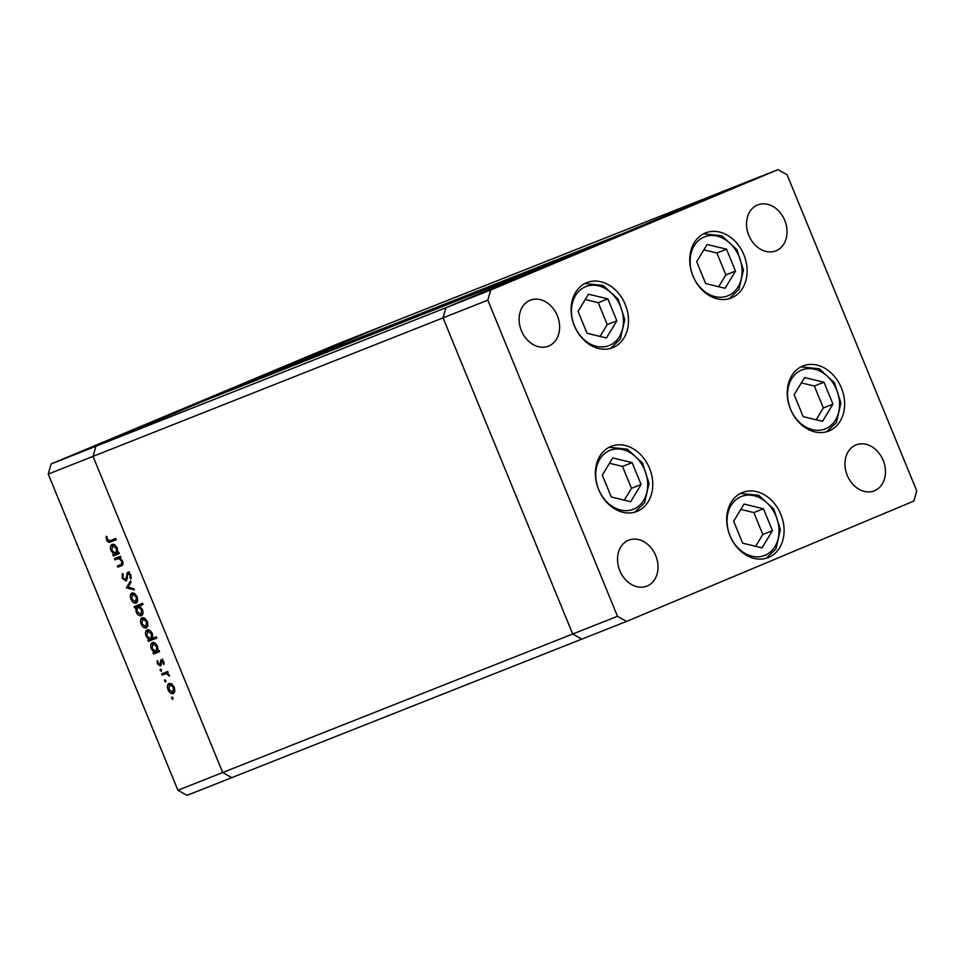 <?xml version="1.0" encoding="UTF-8"?>
<svg xmlns="http://www.w3.org/2000/svg" width="965" height="965" viewBox="0 0 965 965"><rect width="100%" height="100%" fill="white"/><g stroke="black" fill="none" stroke-linecap="round" stroke-linejoin="round"><path stroke-width="1.45" d="M177.91 790.251L48.25 474.092L51.109 463.972L445.902 307.726L443.044 317.859L572.703 634.017L177.91 790.251L187.029 795.365L231.805 777.633L222.698 772.531L93.038 456.373L95.897 446.24L383.177 325.881L273.204 371.959L623.209 233.446L733.195 187.367L445.902 307.726L555.876 261.648L205.871 400.161L95.897 446.24L93.038 456.373L222.698 772.531L231.805 777.633L626.599 621.4L913.891 501.028L916.75 490.908L787.09 174.749L777.971 169.635L490.69 290.007L487.82 300.139L617.491 616.297L626.599 621.4M51.109 463.972L338.401 343.6L777.971 169.635M273.758 373.298L273.204 371.959M48.25 474.092L443.044 317.859L572.703 634.017L581.823 639.12L572.703 634.017L617.491 616.297M625.248 304.494A34.993 27.575 -111.6 0 1 612.691 347.69A34.993 27.575 -111.6 0 1 574.38 325.808A34.993 27.575 -111.6 0 1 586.937 282.6A34.993 27.575 -111.6 0 1 625.248 304.494M743.882 254.784A34.993 27.575 -111.6 0 1 731.325 297.98A34.993 27.575 -111.6 0 1 693.003 276.099A34.993 27.575 -111.6 0 1 705.572 232.903A34.993 27.575 -111.6 0 1 743.882 254.784M841.359 387.846A34.993 27.575 -111.6 0 1 828.802 431.041A34.993 27.575 -111.6 0 1 790.48 409.16A34.993 27.575 -111.6 0 1 803.049 365.952A34.993 27.575 -111.6 0 1 841.359 387.846M780.842 514.369A34.993 27.575 -111.6 0 1 768.285 557.577A34.993 27.575 -111.6 0 1 729.962 535.684A34.993 27.575 -111.6 0 1 742.519 492.488A34.993 27.575 -111.6 0 1 780.842 514.369M649.505 468.23A34.993 27.575 -111.6 0 1 636.936 511.426A34.993 27.575 -111.6 0 1 598.626 489.544A34.993 27.575 -111.6 0 1 611.183 446.349A34.993 27.575 -111.6 0 1 649.505 468.23M748.84 235.412A24.704 19.469 68.4 0 0 775.884 250.852A24.704 19.469 68.4 0 0 784.75 220.37A24.704 19.469 68.4 0 0 757.706 204.918A24.704 19.469 68.4 0 0 748.84 235.412M655.73 555.635A24.704 19.469 -111.6 0 1 646.864 586.129A24.704 19.469 -111.6 0 1 619.82 570.677A24.704 19.469 -111.6 0 1 628.685 540.183A24.704 19.469 -111.6 0 1 655.73 555.635M883.168 460.341A24.704 19.469 -111.6 0 1 874.302 490.835A24.704 19.469 -111.6 0 1 847.258 475.383A24.704 19.469 -111.6 0 1 856.124 444.889A24.704 19.469 -111.6 0 1 883.168 460.341M521.402 330.706A24.704 19.469 68.4 0 0 548.446 346.145A24.704 19.469 68.4 0 0 557.312 315.651A24.704 19.469 68.4 0 0 530.268 300.212A24.704 19.469 68.4 0 0 521.402 330.706M490.69 290.007L445.902 307.726L443.044 317.859L487.82 300.139M114.919 559.845L114.437 558.639L120.456 556.262L120.951 557.456L119.865 557.879L122.579 561.123C123.411 563.91 122.893 565.526 121.011 565.972L117.935 567.191L117.441 565.997L121.59 564.187L121.747 561.208L118.792 558.518L114.919 559.845L116.415 559.218L115.945 558.047M120.275 564.875L123.038 563.584M125.981 581.087L122.193 578.168L122.326 573.391L123.206 574.356L123.038 577.83L125.51 579.893L127.621 572.293L130.902 574.814L130.963 578.928L130.01 578.035L129.998 575.019L128.152 573.475L125.981 581.087M126.415 587.866L130.552 580.87L131.083 582.16L128.019 587.142L133.737 588.638L134.268 589.929L126.415 587.866L127.838 587.07L126.343 587.697M132.012 593.005L134.69 593.499L137.211 596.816L137.742 600.906L136.149 603.089C134.123 603.571 132.398 602.293 130.975 599.289C129.865 596.141 130.215 594.054 132.012 593.005M142.169 617.793L144.859 618.275L147.38 621.593L147.91 625.694L146.306 627.877C144.28 628.348 142.567 627.081 141.143 624.066C140.034 620.929 140.383 618.83 142.169 617.793M157.971 650.88L159.08 650.434L159.575 651.628L153.544 654.017L153.061 652.823L154.098 652.412L151.324 648.878C150.226 645.718 150.576 643.607 152.374 642.557C154.4 642.135 156.137 643.426 157.572 646.453L157.971 650.88M171.637 698.419L171.867 697.032L173.012 697.864L172.771 699.251L171.637 698.419L173 697.84M169.092 683.425L171.782 683.92L174.303 687.237L174.822 691.326L173.23 693.509C171.203 693.98 169.478 692.713 168.055 689.698C166.957 686.561 167.295 684.462 169.092 683.425M164.557 681.145L164.786 679.77L165.932 680.602L165.691 681.99L164.557 681.145L165.92 680.578M162.168 675.042L161.674 673.847L167.705 671.459L168.2 672.653L167.307 673.003L169.502 676.115L166.354 673.63L162.168 675.042L163.664 674.414L163.181 673.244M160.13 670.385L160.371 668.998L161.505 669.843L161.276 671.218L160.13 670.385L161.493 669.807M161.179 659.734L163.773 661.568L163.941 664.402L163.085 663.799L163.037 661.869L161.71 660.916L160.371 666.019L157.452 663.848L157.126 660.748L158.019 661.315L158.176 663.498L159.852 664.837L161.179 659.734M152.735 638.251L156.33 636.828L156.825 638.022L148.357 641.375L147.874 640.169L148.912 639.759L146.125 636.237C145.04 633.064 145.389 630.965 147.187 629.916C149.213 629.482 150.95 630.772 152.386 633.8L152.735 638.251M135.739 607.431L134.618 607.866L134.135 606.671L142.591 603.318L143.085 604.524L139.551 605.911L142.386 609.41C143.483 612.582 143.134 614.693 141.336 615.742C139.298 616.177 137.561 614.874 136.125 611.846L135.739 607.431L137.235 606.804L134.618 607.866M117.73 552.764L118.852 552.33L119.334 553.524L113.315 555.912L112.821 554.706L113.858 554.296L111.084 550.774C109.986 547.613 110.336 545.502 112.133 544.453C114.172 544.019 115.897 545.322 117.332 548.337L117.73 552.764M107.368 539.628L110.251 540.629L115.74 538.458L116.234 539.652L110.661 541.86C109.154 542.873 107.766 542.221 106.5 539.893L106.126 536.299L107.055 536.757L107.368 539.628M270.26 372.78L277.232 369.993L270.26 372.78M272.914 371.802L273.915 371.332M254.965 379.233L264.977 375.144L255.713 378.859M256.569 378.533L255.906 378.835M264.989 375.18L264.326 375.457M248.234 382.007L257.896 378.099L248.234 382.007M246.292 382.96L247.354 382.49M238.343 386.217L239.199 385.795M226.823 391.115L227.885 390.656M218.874 394.371L219.731 393.949M202.119 401.44L196.269 403.78L202.119 401.44M207.379 399.257L206.438 399.655M175.389 412.67L176.45 412.2M167.44 415.927L168.308 415.517M179.755 410.692L186.728 407.918L179.755 410.692M184.894 408.678L184.05 409.039M212.011 397.291L206.208 399.619L212.023 397.315M217.318 395.095L216.377 395.493M233.639 388.147L241.925 384.842L233.639 388.147M228.416 390.379L229.332 389.92M279.199 369.149L273.348 371.489L279.199 369.149M284.458 366.965L283.517 367.363M286.581 365.952L287.256 365.723M168.38 415.529L169.044 415.203M173.797 413.322L174.424 412.996M200.213 402.2L200.937 401.838M205.69 399.968L206.413 399.594M210.153 398.038L210.877 397.677M215.629 395.807L216.341 395.433M220.466 393.648L225.846 391.452L219.815 393.997M225.231 391.766L225.846 391.452M235.556 387.387L234.833 387.761M229.356 390.005L230.08 389.631M239.284 385.831L239.947 385.493M244.712 383.624L245.327 383.298M277.293 369.897L278.017 369.547M282.769 367.665L283.493 367.303M173.965 693.039L172.12 692.436M168.791 689.396L168.055 689.698M169.008 685.005L169.864 683.268M171.71 683.871L169.575 684.619L168.803 689.408L172.735 692.315L173.555 687.514L169.575 684.619M172.735 692.315L174.834 691.29M174.291 687.213L173.555 687.514M168.187 672.641L167.307 673.003M169.406 675.367L168.585 675.705M169.165 674.752L168.441 675.054M167.56 673.124L166.354 673.63M167.85 673.003L163.664 674.414M164.074 663.389L163.085 663.799M163.773 661.556L163.037 661.869M163.037 660.362L161.71 660.916M161.01 665.428L159.961 664.788M158.188 663.546L157.452 663.848M161.264 664.246L159.852 664.837M161.276 663.872L160.286 664.282M161.215 662.171L160.299 662.557M161.806 661.93L161.939 659.927L160.443 660.555M161.939 659.927L162.675 659.107M159.563 651.604L153.544 654.017M155.039 653.389L154.557 652.219M155.558 651.749L154.098 652.412M152.06 648.577L151.324 648.878M152.289 644.15L153.133 642.413M154.943 643.028L152.856 643.764L152.072 648.637L156.053 651.628L156.837 646.755L152.856 643.764M156.053 651.628L158.007 650.748M157.572 646.453L156.837 646.755M156.812 637.986L148.357 641.375M149.852 640.748L149.37 639.566M150.371 639.107L148.912 639.759M146.861 635.923L146.125 636.237M147.09 631.508L147.947 629.759M149.756 630.374L147.669 631.11L146.885 635.983L150.866 638.987L151.65 634.114L147.669 631.11M150.866 638.987L152.76 638.142M152.386 633.8L151.65 634.114M147.054 627.407L145.208 626.804M144.798 618.239L142.663 618.987L141.879 623.764L141.143 624.066M142.084 619.361L142.953 617.624M141.879 623.764L145.811 626.683L147.91 625.658M145.811 626.683L146.644 621.882L142.663 618.987M147.368 621.581L146.644 621.882M136.113 607.238L135.643 606.08M143.073 604.488L139.551 605.911M142.072 615.272L140.263 614.657M139.575 605.936L137.645 606.671L136.861 611.545L136.125 611.846M136.861 611.545L140.842 614.548L142.917 613.523M142.362 609.373L141.626 609.675L137.645 606.671M140.842 614.548L141.626 609.675M136.885 602.618L135.04 602.015M134.63 593.463L132.495 594.211L131.71 598.988L130.975 599.289M131.928 594.585L132.784 592.848M131.71 598.988L135.655 601.895L137.754 600.869M135.655 601.895L136.475 597.106L132.495 594.211M137.211 596.792L136.475 597.106M127.838 587.07L130.999 581.955M133.797 588.783L127.911 587.239M123.025 577.818L122.193 578.168M127.621 578.457L125.51 579.893M127.247 578.614L126.126 579.084M128.068 573.512L126.68 573.536M128.176 572.908L129.117 571.666M131.3 577.504L130.01 578.035M130.83 574.67L129.998 575.019M129.6 572.872L128.152 573.475M126.644 580.544L125.39 579.917M120.939 557.432L119.865 557.879M121.602 565.707L117.935 567.191M119.431 566.564L118.948 565.394M121.783 564.248L123.086 563.56L121.783 564.248M122.483 560.894L121.747 561.208M120.046 557.999L118.792 558.518M120.287 557.891L116.415 559.218M119.322 553.488L113.315 555.912M114.811 555.285L114.328 554.103M115.317 553.645L113.858 554.296M111.819 550.472L111.084 550.774M112.049 546.045L112.893 544.296M114.702 544.911L112.615 545.659L111.844 550.52L115.824 553.524L116.608 548.651L112.615 545.659M115.824 553.524L117.766 552.631M117.332 548.349L116.608 548.651M116.222 539.628L112.157 541.232L109.081 540.979M107.332 539.544L106.5 539.893M726.5 249.175L707.104 244.471L696.694 261.672L705.68 283.565L725.077 288.282L735.487 271.081L726.5 249.175L716.886 252.987L703.859 249.826M718.696 286.726L725.861 274.892L716.886 252.987M725.861 274.892L735.487 271.081M607.866 298.885L588.469 294.18L578.059 311.369L587.046 333.275L606.442 337.979L616.852 320.79L607.866 298.885L598.252 302.684L585.236 299.524M600.061 336.435L607.238 324.59L598.252 302.684M607.238 324.59L616.852 320.79M632.111 462.621L612.727 457.917L602.317 475.106L611.291 497.011L630.688 501.716L641.098 484.526L632.111 462.621L622.497 466.433L609.482 463.272M624.319 500.172L631.484 488.326L622.497 466.433M631.484 488.326L641.098 484.526M763.46 508.772L744.063 504.056L733.653 521.257L742.64 543.162L762.024 547.867L772.434 530.666L763.46 508.772L753.846 512.572L740.818 509.411M755.655 546.323L762.82 534.477L753.846 512.572M762.82 534.477L772.434 530.666M823.977 382.237L804.581 377.532L794.171 394.721L803.157 416.627L822.542 421.331L832.964 404.142L823.977 382.237L814.364 386.036L801.336 382.876M816.173 419.787L823.338 407.942L814.364 386.036M823.338 407.942L832.964 404.142M165.691 673.618L164.195 674.233M127.392 575.767L126.451 576.165M118.599 558.349L117.103 558.976M112.157 541.232L110.661 541.86M738.032 286.943A31.7 24.981 68.4 0 0 730.035 243.349A31.7 24.981 68.4 0 0 694.149 245.798A31.7 24.981 68.4 0 0 702.146 289.404A31.7 24.981 68.4 0 0 738.032 286.943M619.397 336.652A31.7 24.981 68.4 0 0 611.4 293.058A31.7 24.981 68.4 0 0 575.514 295.507A31.7 24.981 68.4 0 0 583.511 339.101A31.7 24.981 68.4 0 0 619.397 336.652M643.643 500.389A31.7 24.981 68.4 0 0 635.646 456.795A31.7 24.981 68.4 0 0 599.772 459.244A31.7 24.981 68.4 0 0 607.769 502.837A31.7 24.981 68.4 0 0 643.643 500.389M774.979 546.54A31.7 24.981 68.4 0 0 766.982 502.934A31.7 24.981 68.4 0 0 731.108 505.395A31.7 24.981 68.4 0 0 739.106 548.989A31.7 24.981 68.4 0 0 774.979 546.54M835.509 420.004A31.7 24.981 68.4 0 0 827.512 376.41A31.7 24.981 68.4 0 0 791.626 378.859A31.7 24.981 68.4 0 0 799.623 422.453A31.7 24.981 68.4 0 0 835.509 420.004M120.601 564.742L122.097 564.115M729.19 298.704L738.961 289.404L743.436 269.983L736.862 249.561L721.736 235.713L703.521 233.832M610.556 348.401L620.326 339.101L624.801 319.68L618.227 299.259L603.101 285.423L584.887 283.541M634.801 512.15L644.572 502.837L649.047 483.417L642.473 462.995L627.359 449.159L609.132 447.278M766.15 558.289L775.92 548.989L780.383 529.568L773.821 509.146L758.695 495.298L740.481 493.429M826.667 431.753L836.438 422.453L840.913 403.032L834.339 382.61L819.213 368.775L800.998 366.893"/></g></svg>
